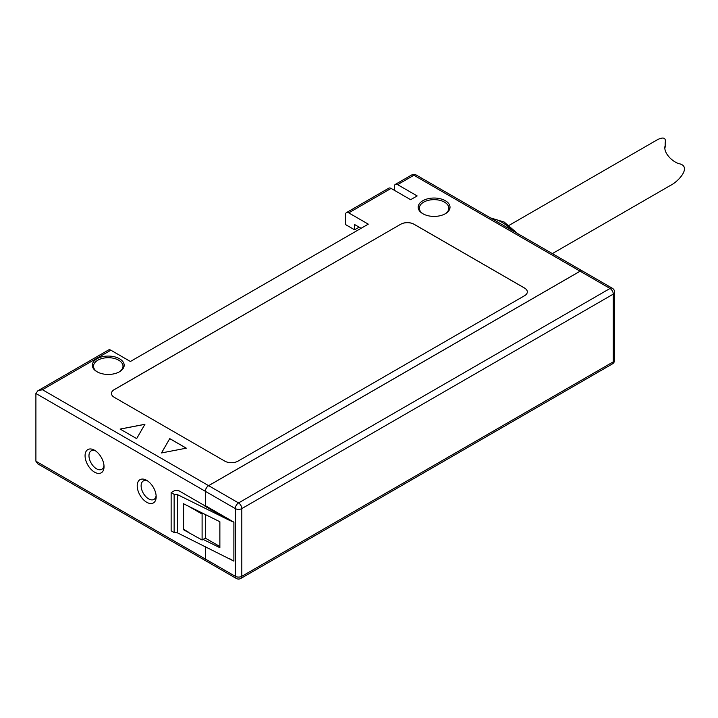 <?xml version="1.0" encoding="UTF-8"?>
<svg xmlns="http://www.w3.org/2000/svg" width="718" height="718" viewBox="0 0 718 718"><rect width="100%" height="100%" fill="white"/><g stroke="black" fill="none" stroke-linecap="round" stroke-linejoin="round"><path stroke-width="1.08" d="M203.14 513.451L188.511 506.217L202.099 514.061L203.14 513.451L219.87 521.735L219.87 547.69L203.14 539.415L205.339 538.141L219.87 546.533M205.285 506.01L178.89 490.771L174.905 490.412L171.135 492.593L174.142 494.325L177.427 494.594L177.427 532.828L233.88 561.108L233.88 522.174L229.266 520.245L205.043 506.262L205.375 505.687L233.906 522.157L233.88 561.108M177.427 494.594L229.266 520.245M188.511 506.217L183.234 503.605L183.234 529.561L202.099 540.017L203.14 539.415M361.109 228.297L354.584 224.528L354.584 229.796L345.466 224.528L345.466 214.754A4.613 2.666 -120 0 1 346.417 212.636A4.613 2.666 -120 0 1 348.724 212.869L368.28 224.151L130.407 361.486L110.85 350.204L42.425 389.712L37.812 390.816L35.9 393.473L35.9 461.198L37.812 463.864L206.299 561.135A4.613 2.666 120 0 0 206.317 561.144A4.613 2.666 -60 0 1 205.375 559.044L235.289 576.312L235.289 508.595L205.375 491.327L205.375 505.687M394.344 190.297L394.344 186.527A4.613 2.666 -120 0 1 395.304 184.418A4.613 2.666 -120 0 1 397.61 184.643L417.158 195.933L410.633 199.694L391.086 188.412L348.724 212.869M42.425 389.712L208.606 485.655A4.613 2.666 120 0 0 205.339 491.3L205.339 505.885M205.339 546.631L205.339 559.026A4.613 2.666 120 0 0 206.299 561.135M94.552 472.148A13.418 7.745 -120 0 0 104.038 466.673A13.418 7.745 -120 0 0 94.552 450.249A13.418 7.745 -120 0 0 85.065 455.724A13.418 7.745 -120 0 0 94.552 472.148M146.696 502.259A13.418 7.745 -120 0 0 156.174 496.775A13.418 7.745 -120 0 0 146.696 480.351A13.418 7.745 -120 0 0 137.21 485.826A13.418 7.745 -120 0 0 146.696 502.259M119.511 358.758A15.922 9.19 180 0 1 119.511 371.753A15.922 9.19 180 0 1 97.002 371.753A15.922 9.19 180 0 1 97.002 358.758A15.922 9.19 180 0 1 119.511 358.758M445.348 200.717A15.922 9.19 180 0 1 445.348 213.722A15.922 9.19 180 0 1 422.839 213.722A15.922 9.19 180 0 1 422.839 200.717A15.922 9.19 180 0 1 445.348 200.717M186.312 448.176L169.762 438.617L161.478 452.95L186.312 448.176M144.928 424.284L120.103 429.059L136.653 438.617L144.928 424.284M400.752 224.213L114.216 389.641A9.361 5.403 0 0 0 111.469 393.464A9.361 5.403 0 0 0 114.216 397.287L224.788 461.127A9.361 5.403 0 0 0 238.035 461.127L524.571 295.699A9.361 5.403 0 0 0 527.317 291.876A9.361 5.403 0 0 0 524.571 288.053L413.999 224.213A9.361 5.403 0 0 0 400.752 224.213L114.216 389.694A9.361 5.403 0 0 0 111.469 393.491M208.606 485.655L580.081 271.189L413.9 175.246L397.61 184.643M37.812 390.816L108.544 349.971A4.613 2.666 60 0 1 110.85 350.204M444.918 213.955A14.746 8.517 0 0 0 448.84 208.175A14.746 8.517 0 0 0 444.523 202.153A14.746 8.517 0 0 0 428.449 200.304A14.746 8.517 0 0 0 419.348 208.175A14.746 8.517 0 0 0 423.27 213.955M119.08 371.996A14.746 8.517 0 0 0 123.002 366.207A14.746 8.517 0 0 0 118.685 360.194A14.746 8.517 0 0 0 102.611 358.345A14.746 8.517 0 0 0 93.511 366.207A14.746 8.517 0 0 0 97.433 371.996M129.303 360.858L117.86 354.243M354.584 229.796L359.144 227.157M346.417 212.636L388.779 188.179A4.613 2.666 60 0 1 391.086 188.412M527.317 291.903A9.361 5.403 0 0 0 524.571 288.097L413.999 224.258A9.361 5.403 0 0 0 400.752 224.258M120.157 429.095L144.901 424.338M161.514 452.95L169.762 438.617M169.762 438.671L186.249 448.185M416.207 175.012A4.613 4.613 0 0 0 411.594 175.012A4.613 2.666 -120 0 1 413.9 175.246A4.613 2.666 -60 0 1 416.207 175.012L582.379 270.955A4.613 2.666 120 0 0 582.379 270.955A4.613 2.666 120 0 0 580.081 271.189M147.728 481.015A10.653 6.148 -120 0 0 141.132 486.364A10.653 6.148 -120 0 0 148.644 498.875A10.653 6.148 -120 0 0 156.12 495.555M95.584 450.904A10.653 6.148 -120 0 0 88.987 456.262A10.653 6.148 -120 0 0 96.499 468.764A10.653 6.148 -120 0 0 103.975 465.452M552.339 253.616L670.486 185.397C678.69 181.376 691.308 167.106 679.946 163.892C672.658 162.43 662.885 152.638 665.155 145.664L665.182 142.864C666.125 137.856 663.629 136.761 657.67 139.57L509.089 225.353M205.375 546.649L205.375 559.044M205.375 514.564L205.375 538.168M205.375 491.327A4.613 2.666 -60 0 1 208.642 485.673L238.555 502.941L610.031 288.474L580.117 271.207L208.642 485.673M580.117 271.207A4.613 2.666 -60 0 1 582.424 270.982L612.328 288.25A4.613 2.666 120 0 0 610.031 288.474A4.613 2.666 -120 0 1 613.289 294.12L241.813 508.595L241.813 576.312L613.289 361.845L613.289 294.12A4.613 2.666 0 0 0 614.635 292.244L614.635 359.96A4.613 2.666 180 0 1 613.289 361.845A4.613 2.666 -120 0 1 612.328 363.954A4.613 4.613 0 0 0 614.635 359.96M171.135 492.593L171.135 530.817L174.142 532.55L177.427 532.828M174.142 494.325L174.142 532.55M183.611 503.794L183.611 529.345L188.511 532.173M202.099 514.061L202.099 540.017M205.339 491.3L35.9 393.473M35.9 461.198L205.339 559.026M512.293 230.487A41.473 23.945 -120 0 0 501.882 222.275A41.473 23.945 -120 0 0 491.471 218.469M233.906 561.153L229.266 558.469M238.555 502.941A4.613 2.666 120 0 0 235.289 508.595A4.613 2.666 180 0 0 241.813 508.595A4.613 2.666 -120 0 0 238.555 502.941M612.328 363.954L240.853 578.43A4.613 2.666 -120 0 0 241.813 576.312A4.613 2.666 0 0 1 235.289 576.312A4.613 2.666 120 0 0 236.249 578.43L206.335 561.153M411.594 175.012L395.304 184.418M490.439 217.877L504.189 222.041L517.516 233.512M665.182 143.061L665.182 147.172M614.635 292.244A4.613 4.613 0 0 0 612.328 288.25M236.249 578.43A4.613 4.613 0 0 0 240.853 578.43"/></g></svg>
